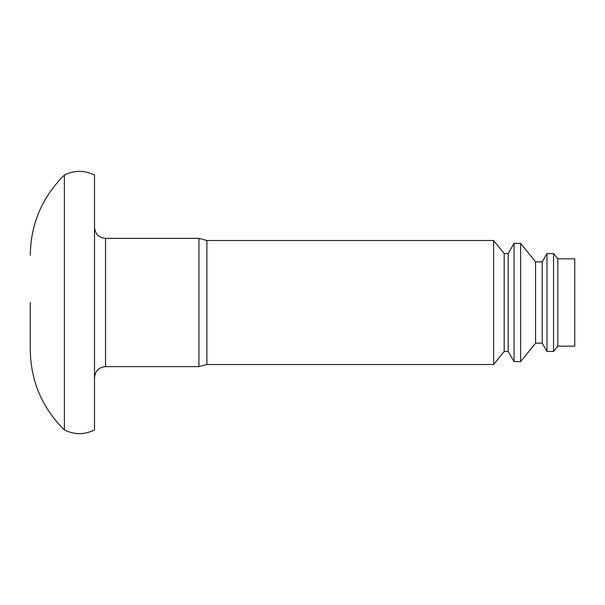 <?xml version="1.0" encoding="UTF-8"?>
<svg xmlns="http://www.w3.org/2000/svg" width="605" height="605" viewBox="0 0 605 605"><rect width="100%" height="100%" fill="white"/><g stroke="black" fill="none" stroke-linecap="round" stroke-linejoin="round"><path stroke-width="0.91" d="M64.387 302.5L64.387 429.958C74.423 434.866 84.466 434.866 94.509 429.958L94.509 175.042C84.466 170.134 74.423 170.134 64.387 175.042L64.387 302.5M30.25 302.5L30.25 349.69L30.25 302.5M557.825 258.827L574.75 258.827L574.75 346.173L557.825 346.173L553.56 351.445L553.56 253.555L557.825 258.827L557.825 346.173M542.193 261.836L542.193 343.164L535.584 343.164L535.584 261.836L542.193 261.836L546.981 253.555L546.981 351.445L553.56 351.445M535.584 261.836L520.64 243.391L520.64 361.608L535.584 343.164M508.192 253.555L508.192 351.445L504.184 351.445L504.184 253.555L508.192 253.555L514.061 243.391L514.061 361.608L520.64 361.608M504.184 253.555L493.62 240.503L493.62 364.497L504.184 351.445M493.62 240.503L206.88 240.503L206.88 364.497L493.62 364.497M206.88 240.503L198.924 238.37L198.924 366.63L206.88 364.497M198.924 238.37L105.55 238.37L105.55 366.63L198.924 366.63M64.387 429.958C42.123 407.83 30.742 381.074 30.25 349.69M64.387 175.042C42.123 197.17 30.742 223.926 30.25 255.31M546.981 253.555L553.56 253.555M542.193 343.164L546.981 351.445M514.061 243.391L520.64 243.391M508.192 351.445L514.061 361.608M105.55 366.63C98.842 367.288 95.159 370.963 94.509 377.671M105.55 238.37C98.842 237.712 95.159 234.037 94.509 227.329"/></g></svg>
